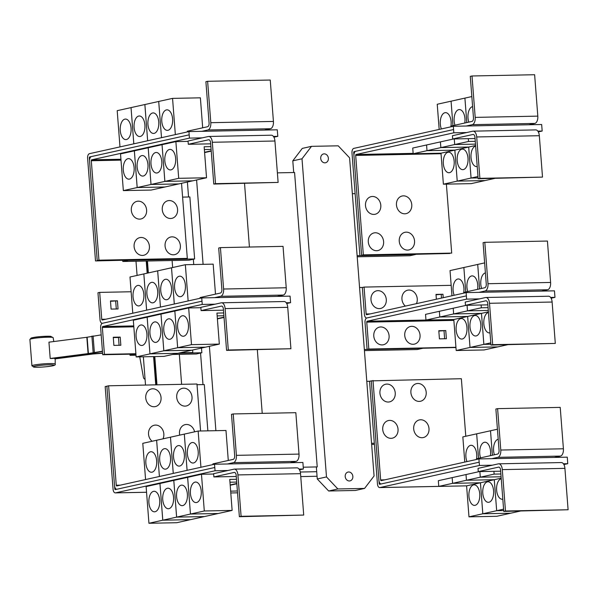 <?xml version="1.0" encoding="UTF-8"?>
<svg xmlns="http://www.w3.org/2000/svg" width="598" height="598" viewBox="0 0 598 598"><rect width="100%" height="100%" fill="white"/><g stroke="black" fill="none" stroke-linecap="round" stroke-linejoin="round"><path stroke-width="0.9" d="M101.182 334.88L86.837 337.279L48.946 342.168L50.202 358.479L88.093 353.597L102.437 351.19M102.452 351.445L89.326 353.695L52.123 358.494A12.072 1.084 175.6 0 0 50.202 358.479M102.594 353.246L93.034 353.994L55.136 358.875A12.072 1.084 175.6 0 0 54.59 358.688L54.582 358.172M54.59 358.688L91.8 353.889L102.572 353.029M145.075 379.222A2.467 2.13 94.5 0 1 143.423 377.353L139.738 356.871M479.888 178.361L478.161 178.742L474.969 137.346A3.289 1.749 -91.1 0 0 473.175 134.445A3.289 1.749 -91.1 0 0 472.996 134.468L452.679 138.975L452.424 135.716L472.741 131.201A6.571 3.491 88.9 0 1 473.108 131.156A6.571 3.491 88.9 0 1 476.703 136.964L479.888 178.361L542.506 177.105L478.161 178.742M473.108 131.156L535.726 129.901A6.571 3.491 88.9 0 1 539.321 135.709L542.506 177.105M475.066 138.527L452.679 138.975M447.969 152.273A10.271 5.457 88.9 0 1 448.545 152.198A10.271 5.457 88.9 0 1 454.188 161.811A10.271 5.457 88.9 0 1 449.539 172.665A10.271 5.457 88.9 0 1 448.956 172.732A10.271 5.457 88.9 0 1 443.312 163.127A10.271 5.457 88.9 0 1 447.969 152.273M457.223 181.119L443.387 184.191L441.003 153.193L413.173 153.753L427.002 150.681L454.831 150.12L457.223 181.119L485.053 180.566L471.217 183.638L443.387 184.191M454.831 150.12L441.003 153.193M461.805 149.201A10.271 5.457 88.9 0 1 462.389 149.126A10.271 5.457 88.9 0 1 468.032 158.739A10.271 5.457 88.9 0 1 463.375 169.593A10.271 5.457 88.9 0 1 462.8 169.66A10.271 5.457 88.9 0 1 457.156 160.047A10.271 5.457 88.9 0 1 461.805 149.201M477.989 176.507L457.231 181.119L454.846 150.12L427.017 150.681L440.846 147.609L468.675 147.048L471.06 178.047L478.094 177.905L471.075 178.047L468.69 147.048L454.846 150.12M494.74 178.413L485.06 180.559L457.231 181.119M477.219 166.521A10.271 5.457 88.9 0 1 476.643 166.588A10.271 5.457 88.9 0 1 471 156.975A10.271 5.457 88.9 0 1 475.649 146.121M475.597 145.516L468.69 147.048L440.861 147.609L454.689 144.537L475.492 144.118L454.697 144.529L468.533 141.464L475.275 141.322M407.597 250.099A9.037 7.61 -102.5 0 1 399.255 241.278A9.037 7.61 -102.5 0 1 406.214 232.151A9.037 7.61 -102.5 0 1 414.556 240.972A9.037 7.61 -102.5 0 1 407.597 250.099M404.801 213.8A9.037 7.61 -102.5 0 1 396.459 204.979A9.037 7.61 -102.5 0 1 403.426 195.852A9.037 7.61 -102.5 0 1 411.768 204.673A9.037 7.61 -102.5 0 1 404.801 213.8M376.635 250.719A9.037 7.61 -102.5 0 1 368.293 241.898A9.037 7.61 -102.5 0 1 375.252 232.772A9.037 7.61 -102.5 0 1 383.602 241.592A9.037 7.61 -102.5 0 1 376.635 250.719M373.84 214.42A9.037 7.61 -102.5 0 1 365.498 205.6A9.037 7.61 -102.5 0 1 372.464 196.473A9.037 7.61 -102.5 0 1 380.806 205.293A9.037 7.61 -102.5 0 1 373.84 214.42M567.524 460.423L567.27 457.164L491.788 458.673L497.835 457.335A6.571 3.491 -91.1 0 0 500.788 450.04L497.603 408.643L495.877 409.025L499.061 450.421A3.289 1.749 88.9 0 1 497.581 454.069L477.271 458.584L477.324 459.286M497.603 408.643L560.221 407.388L563.406 448.784A6.571 3.491 -91.1 0 1 560.453 456.08L554.398 457.418M466.971 461.589A10.271 5.457 88.9 0 1 470.521 445.361A10.271 5.457 88.9 0 1 471.097 445.293A10.271 5.457 88.9 0 1 476.404 459.496M464.773 462.075L462.837 436.906L476.666 433.834L478.55 458.3L476.666 433.834L490.51 430.762L492.386 455.22M480.568 457.851A10.271 5.457 88.9 0 1 484.358 442.288A10.271 5.457 88.9 0 1 484.941 442.221A10.271 5.457 88.9 0 1 490.382 455.669M492.401 455.22L490.51 430.762L497.431 429.222M494.411 454.772A10.271 5.457 88.9 0 1 498.201 439.216M422.031 437.714A9.037 7.61 -102.5 0 1 413.689 428.893A9.037 7.61 -102.5 0 1 420.656 419.766A9.037 7.61 -102.5 0 1 428.998 428.587A9.037 7.61 -102.5 0 1 422.031 437.714M419.243 401.415A9.037 7.61 -102.5 0 1 410.893 392.594A9.037 7.61 -102.5 0 1 417.86 383.468A9.037 7.61 -102.5 0 1 426.202 392.288A9.037 7.61 -102.5 0 1 419.243 401.415M391.07 438.334A9.037 7.61 -102.5 0 1 382.727 429.521A9.037 7.61 -102.5 0 1 389.694 420.394A9.037 7.61 -102.5 0 1 398.036 429.207A9.037 7.61 -102.5 0 1 391.07 438.334M388.281 402.035A9.037 7.61 -102.5 0 1 379.932 393.215A9.037 7.61 -102.5 0 1 386.899 384.088A9.037 7.61 -102.5 0 1 395.241 392.908A9.037 7.61 -102.5 0 1 388.281 402.035M453.568 129.542L355.803 151.257A4.104 2.183 -91.1 0 0 353.949 155.816L361.603 255.249L363.33 254.868L355.683 155.428A0.822 0.434 88.9 0 1 356.049 154.516L453.822 132.808L453.336 126.283L466.186 126.021L472.241 124.676A6.571 3.491 -91.1 0 0 475.193 117.387L472.009 75.983L470.282 76.372L473.466 117.769A3.289 1.749 88.9 0 1 471.986 121.416L451.677 125.924L451.729 126.634M472.009 75.983L534.627 74.728L537.811 116.132A6.571 3.491 -91.1 0 1 534.859 123.42L528.804 124.765L541.661 124.511L542.177 131.037L538.297 131.896M441.376 128.936A10.271 5.457 88.9 0 1 444.919 112.708A10.271 5.457 88.9 0 1 445.503 112.641A10.271 5.457 88.9 0 1 450.802 126.843M439.171 129.422L437.235 104.254L451.071 101.182L452.948 125.64L451.071 101.182L464.908 98.109L466.791 122.568M454.973 125.191A10.271 5.457 88.9 0 1 458.763 109.636A10.271 5.457 88.9 0 1 459.346 109.569A10.271 5.457 88.9 0 1 464.781 123.016M466.806 122.568L464.908 98.109L471.837 96.57M468.817 122.119A10.271 5.457 88.9 0 1 472.607 106.564M413.173 153.753L412.732 148.042L426.576 144.97L427.002 150.681L426.576 144.97L453.643 138.96M440.405 141.898L440.846 147.609M454.256 138.945L454.689 144.537L454.271 138.945M440.861 147.609L440.42 141.898M468.316 138.661L468.533 141.464M363.33 254.868L451.692 253.096L446.385 184.132M492.685 344.687L490.958 345.068L487.774 303.672A3.289 1.749 -91.1 0 0 485.972 300.772A3.289 1.749 -91.1 0 0 485.793 300.794L465.476 305.309L465.222 302.042L485.539 297.535A6.571 3.491 88.9 0 1 485.912 297.49A6.571 3.491 88.9 0 1 489.5 303.291L492.685 344.687L555.303 343.431L490.958 345.068M485.912 297.49L548.53 296.227A6.571 3.491 88.9 0 1 552.118 302.035L555.303 343.431M487.863 304.853L465.476 305.309M460.766 318.599A10.271 5.457 88.9 0 1 461.342 318.532A10.271 5.457 88.9 0 1 466.986 328.138A10.271 5.457 88.9 0 1 462.336 338.991A10.271 5.457 88.9 0 1 461.753 339.059A10.271 5.457 88.9 0 1 456.11 329.453A10.271 5.457 88.9 0 1 460.766 318.599M481.472 313.374L467.643 316.447L439.814 317.007L453.643 313.935L481.472 313.374L483.857 344.373L456.184 350.518L453.8 319.519L425.97 320.079L439.807 317.007L467.636 316.454L470.021 347.445L497.85 346.892L484.014 349.965L456.184 350.518M507.538 344.74L497.857 346.885L470.028 347.445L467.643 316.447L453.8 319.519M474.61 315.527A10.271 5.457 88.9 0 1 475.186 315.452A10.271 5.457 88.9 0 1 480.829 325.065A10.271 5.457 88.9 0 1 476.172 335.919A10.271 5.457 88.9 0 1 475.597 335.986A10.271 5.457 88.9 0 1 469.953 326.373A10.271 5.457 88.9 0 1 474.61 315.527M490.786 342.841L483.872 344.373L490.891 344.231L483.872 344.373L481.487 313.374L453.658 313.935L467.487 310.863L488.289 310.444L467.501 310.863L481.33 307.791L488.073 307.649M490.016 332.847A10.271 5.457 88.9 0 1 489.441 332.914A10.271 5.457 88.9 0 1 483.797 323.309A10.271 5.457 88.9 0 1 488.446 312.455M488.402 311.842L481.487 313.374M551.094 298.223L554.974 297.363L554.458 290.837L478.983 292.347L485.038 291.009A6.571 3.491 -91.1 0 0 487.99 283.714L484.806 242.317L483.079 242.698L486.264 284.095A3.289 1.749 88.9 0 1 484.784 287.743L464.474 292.258L464.526 292.968M484.806 242.317L547.424 241.054L550.609 282.458A6.571 3.491 -91.1 0 1 547.656 289.746L541.601 291.091M454.174 295.263A10.271 5.457 88.9 0 1 457.717 279.034A10.271 5.457 88.9 0 1 458.3 278.967A10.271 5.457 88.9 0 1 463.6 293.17M451.976 295.748L450.032 270.58L463.869 267.508L465.752 291.974L463.869 267.508L477.712 264.436L479.589 288.894L477.712 264.436L484.634 262.896M467.771 291.525A10.271 5.457 88.9 0 1 471.56 275.962A10.271 5.457 88.9 0 1 472.143 275.895A10.271 5.457 88.9 0 1 477.578 289.342M481.614 288.445A10.271 5.457 88.9 0 1 485.404 272.89M505.482 511.013L503.755 511.402L500.571 469.998A3.289 1.749 -91.1 0 0 498.777 467.098A3.289 1.749 -91.1 0 0 498.59 467.12L478.273 471.635L478.026 468.369L498.336 463.861A6.571 3.491 88.9 0 1 498.71 463.816A6.571 3.491 88.9 0 1 502.298 469.617L505.482 511.013L568.1 509.758L503.755 511.402M498.71 463.816L561.328 462.56A6.571 3.491 88.9 0 1 564.916 468.361L568.1 509.758M500.661 471.187L478.273 471.635M473.564 484.926A10.271 5.457 88.9 0 1 474.139 484.858A10.271 5.457 88.9 0 1 479.783 494.464A10.271 5.457 88.9 0 1 475.133 505.317A10.271 5.457 88.9 0 1 474.55 505.392A10.271 5.457 88.9 0 1 468.907 495.779A10.271 5.457 88.9 0 1 473.564 484.926M482.818 513.779L468.982 516.844L466.597 485.853L438.768 486.406L452.604 483.334L480.433 482.78L482.818 513.779L510.647 513.219L496.818 516.291L468.982 516.844M480.433 482.78L466.597 485.853M487.407 481.853A10.271 5.457 88.9 0 1 487.983 481.779A10.271 5.457 88.9 0 1 493.627 491.392A10.271 5.457 88.9 0 1 488.977 502.245A10.271 5.457 88.9 0 1 488.394 502.313A10.271 5.457 88.9 0 1 482.75 492.707A10.271 5.457 88.9 0 1 487.407 481.853M503.583 509.167L482.825 513.772L480.441 482.773L452.611 483.334L466.44 480.261L494.269 479.701L496.661 510.699L503.688 510.557L496.669 510.699L494.284 479.701L480.441 482.773M520.335 511.066L510.655 513.211L482.825 513.772M502.813 499.173A10.271 5.457 88.9 0 1 502.238 499.24A10.271 5.457 88.9 0 1 496.594 489.635A10.271 5.457 88.9 0 1 501.244 478.781M501.199 478.168L494.284 479.701L466.455 480.261L480.284 477.189L501.087 476.77L480.299 477.189L494.127 474.117L500.877 473.982M372.995 380.492L380.649 479.925A0.822 0.434 -91.1 0 0 381.098 480.65A0.822 0.434 -91.1 0 0 381.143 480.65L478.916 458.935L479.162 462.194L381.397 483.909A4.104 2.183 88.9 0 1 381.165 483.939A4.104 2.183 88.9 0 1 378.923 480.314L371.268 380.874L461.357 378.713L465.782 436.248M453.822 132.808L466.687 132.547M537.811 131.119L542.177 131.037M466.186 126.021L528.804 124.765M453.336 126.283L353.837 148.379A4.104 2.183 -91.1 0 0 351.99 152.931L359.891 255.615L451.692 253.096M425.97 320.079L425.529 314.369L439.373 311.296L439.807 317.007M439.814 317.007L439.373 311.296L453.217 308.224L453.643 313.935L453.217 308.224L466.44 305.286M467.06 305.272L467.487 310.863L467.068 305.272M481.113 304.995L481.33 307.791M413.083 344.291A9.037 7.61 -102.5 0 1 404.741 335.471A9.037 7.61 -102.5 0 1 411.708 326.344A9.037 7.61 -102.5 0 1 420.05 335.164A9.037 7.61 -102.5 0 1 413.083 344.291M382.122 344.911A9.037 7.61 -102.5 0 1 373.78 336.091A9.037 7.61 -102.5 0 1 380.747 326.964A9.037 7.61 -102.5 0 1 389.089 335.784A9.037 7.61 -102.5 0 1 382.122 344.911M405.347 306.109A9.037 7.61 -102.5 0 1 402.155 296.182A9.037 7.61 -102.5 0 1 408.912 290.045A9.037 7.61 -102.5 0 1 415.961 294.53A9.037 7.61 -102.5 0 1 416.462 303.635M379.334 308.613A9.037 7.61 -102.5 0 1 370.992 299.792A9.037 7.61 -102.5 0 1 377.951 290.665A9.037 7.61 -102.5 0 1 386.293 299.486A9.037 7.61 -102.5 0 1 379.334 308.613M445.757 330.567L446.385 338.722L439.425 338.857L438.797 330.701L445.757 330.567L438.827 331.053M444.628 338.76L444.03 330.948M436.376 299.217L436.002 294.403L442.961 294.261L436.032 294.754M442.961 294.261L443.23 297.692M441.496 298.081L441.234 294.65M491.788 458.673L478.916 458.935M378.975 480.822L379.192 483.573A0.822 0.434 -91.1 0 0 379.64 484.298A0.822 0.434 -91.1 0 0 379.685 484.29L479.185 462.194L479.432 465.461L379.932 487.557A4.104 2.183 88.9 0 1 379.708 487.587L438.768 486.398L438.334 480.695L452.17 477.623L452.604 483.334L452.17 477.623L479.237 471.613M466.006 474.55L466.44 480.261L466.014 474.55M480.299 477.189L479.865 471.598L480.284 477.189M493.911 471.321L494.127 474.117M353.926 155.293L353.717 152.55A0.822 0.434 88.9 0 1 354.091 151.638L355.713 151.279M451.169 285.336L364.07 287.085L366.14 313.98A0.822 0.434 -91.1 0 0 366.589 314.705A0.822 0.434 -91.1 0 0 366.634 314.705L466.134 292.609L466.38 295.868L366.866 317.964A4.104 2.183 -91.1 0 0 365.019 322.524L367.09 349.426L368.817 349.038L366.753 322.143A0.822 0.434 88.9 0 1 367.12 321.231L466.619 299.135L479.491 298.873M550.609 297.445L554.974 297.363M368.817 349.038L455.938 347.289M367.09 349.426L455.96 347.535M478.983 292.347L466.134 292.609M466.365 295.868L466.619 299.135M492.289 465.199L479.432 465.461M567.509 460.423L567.756 463.689L563.406 463.771M567.756 463.689L563.892 464.549M379.708 487.587A4.104 2.183 88.9 0 1 377.458 483.954L369.557 381.277L371.268 380.896M359.891 255.615L449.838 253.477M215.504 183.668L213.77 184.049L210.586 142.653A3.289 1.749 -91.1 0 0 208.792 139.753A3.289 1.749 -91.1 0 0 208.605 139.775L188.295 144.282L188.041 141.023L208.358 136.508A6.571 3.491 88.9 0 1 208.724 136.464A6.571 3.491 88.9 0 1 212.32 142.272L215.504 183.668L278.122 182.412L213.77 184.049M208.724 136.464L271.343 135.208A6.571 3.491 88.9 0 1 274.931 141.008L278.122 182.412M210.675 143.834L188.295 144.282M129.489 179.086A10.271 5.457 88.9 0 1 128.914 179.161A10.271 5.457 88.9 0 1 123.27 169.548A10.271 5.457 88.9 0 1 127.92 158.694A10.271 5.457 88.9 0 1 128.503 158.627A10.271 5.457 88.9 0 1 134.146 168.232A10.271 5.457 88.9 0 1 129.489 179.086M123.345 190.613L120.519 153.91L134.348 150.838L137.174 187.548L123.345 190.613L151.174 190.059L178.847 183.907L151.017 184.468L164.861 181.396L192.691 180.835L206.534 177.763L204.15 146.764L210.892 146.63M137.174 187.548L165.003 186.987L137.189 187.54L151.017 184.468L148.207 147.758L162.036 144.686L164.861 181.396L178.705 178.324L206.534 177.763M143.333 176.014A10.271 5.457 88.9 0 1 142.758 176.081A10.271 5.457 88.9 0 1 137.114 166.476A10.271 5.457 88.9 0 1 141.763 155.622A10.271 5.457 88.9 0 1 142.339 155.547A10.271 5.457 88.9 0 1 147.983 165.16A10.271 5.457 88.9 0 1 143.333 176.014M157.177 172.942A10.271 5.457 88.9 0 1 156.594 173.009A10.271 5.457 88.9 0 1 150.95 163.396A10.271 5.457 88.9 0 1 155.607 152.55A10.271 5.457 88.9 0 1 156.183 152.475A10.271 5.457 88.9 0 1 161.826 162.088A10.271 5.457 88.9 0 1 157.177 172.942M137.189 187.54L134.363 150.831L148.192 147.766L151.017 184.468L178.862 183.907L192.691 180.835L164.869 181.396L162.043 144.686L175.879 141.614L178.705 178.324M211.214 150.816L204.568 152.296M204.359 149.56L211.109 149.425L204.359 149.552M171.021 169.869A10.271 5.457 88.9 0 1 170.437 169.937A10.271 5.457 88.9 0 1 164.794 160.324A10.271 5.457 88.9 0 1 169.451 149.47A10.271 5.457 88.9 0 1 170.026 149.403A10.271 5.457 88.9 0 1 175.67 159.016A10.271 5.457 88.9 0 1 171.021 169.869M142.444 255.421A9.037 7.61 -102.5 0 1 134.102 246.6A9.037 7.61 -102.5 0 1 141.068 237.473A9.037 7.61 -102.5 0 1 149.41 246.294A9.037 7.61 -102.5 0 1 142.444 255.421M139.655 219.122A9.037 7.61 -102.5 0 1 131.313 210.302A9.037 7.61 -102.5 0 1 138.273 201.175A9.037 7.61 -102.5 0 1 146.615 209.995A9.037 7.61 -102.5 0 1 139.655 219.122M173.405 254.8A9.037 7.61 -102.5 0 1 165.063 245.98A9.037 7.61 -102.5 0 1 172.03 236.853A9.037 7.61 -102.5 0 1 180.372 245.673A9.037 7.61 -102.5 0 1 173.405 254.8M170.617 218.502A9.037 7.61 -102.5 0 1 162.267 209.681A9.037 7.61 -102.5 0 1 169.234 200.554A9.037 7.61 -102.5 0 1 177.576 209.375A9.037 7.61 -102.5 0 1 170.617 218.502M303.141 465.73L302.887 462.471L227.397 463.981L233.452 462.635A6.571 3.491 -91.1 0 0 236.404 455.347L233.22 413.943L231.493 414.332L234.678 455.728A3.289 1.749 88.9 0 1 233.198 459.376L212.888 463.884L212.94 464.594M233.22 413.943L295.838 412.687L299.022 454.091A6.571 3.491 -91.1 0 1 296.07 461.379L290.015 462.725M150.472 451.789A10.271 5.457 88.9 0 1 151.055 451.714A10.271 5.457 88.9 0 1 156.698 461.327A10.271 5.457 88.9 0 1 152.042 472.181A10.271 5.457 88.9 0 1 151.466 472.248A10.271 5.457 88.9 0 1 145.822 462.635A10.271 5.457 88.9 0 1 150.472 451.789M228.286 460.467L225.977 430.478L198.147 431.038L142.787 443.327L145.576 479.551M164.315 448.709A10.271 5.457 88.9 0 1 164.891 448.642A10.271 5.457 88.9 0 1 170.535 458.255A10.271 5.457 88.9 0 1 165.885 469.101A10.271 5.457 88.9 0 1 165.31 469.176A10.271 5.457 88.9 0 1 159.666 459.563A10.271 5.457 88.9 0 1 164.315 448.709M178.159 445.637A10.271 5.457 88.9 0 1 178.735 445.57A10.271 5.457 88.9 0 1 184.378 455.175A10.271 5.457 88.9 0 1 179.729 466.029A10.271 5.457 88.9 0 1 179.146 466.104A10.271 5.457 88.9 0 1 173.502 456.491A10.271 5.457 88.9 0 1 178.159 445.637M192.003 442.565A10.271 5.457 88.9 0 1 192.578 442.49A10.271 5.457 88.9 0 1 198.222 452.103A10.271 5.457 88.9 0 1 193.573 462.957A10.271 5.457 88.9 0 1 192.99 463.024A10.271 5.457 88.9 0 1 187.346 453.419A10.271 5.457 88.9 0 1 192.003 442.565M152.071 441.264A9.037 7.61 -102.5 0 1 148.723 431.315A9.037 7.61 -102.5 0 1 155.502 425.088A9.037 7.61 -102.5 0 1 162.596 429.663A9.037 7.61 -102.5 0 1 162.977 438.842M154.09 406.737A9.037 7.61 -102.5 0 1 145.748 397.917A9.037 7.61 -102.5 0 1 152.707 388.79A9.037 7.61 -102.5 0 1 161.056 397.61A9.037 7.61 -102.5 0 1 154.09 406.737M179.729 435.127A9.037 7.61 -102.5 0 1 186.464 424.468A9.037 7.61 -102.5 0 1 194.589 431.823M185.051 406.117A9.037 7.61 -102.5 0 1 176.709 397.296A9.037 7.61 -102.5 0 1 183.668 388.169A9.037 7.61 -102.5 0 1 192.01 396.99A9.037 7.61 -102.5 0 1 185.051 406.117M155.742 384.85L153.574 356.595M147.153 273.189L146.218 261.034M145.523 385.052L143.348 356.797M137.084 275.424L135.993 261.236M366.813 317.979A4.104 2.183 88.9 0 1 366.656 317.994A4.104 2.183 88.9 0 1 364.414 314.369L362.343 287.466L364.07 287.085M364.429 350.607L417.157 349.546L422.644 348.305M357.208 256.796L409.944 255.742L415.431 254.501M175.879 141.614L188.071 141.367M189.185 134.849L91.412 156.564A4.104 2.183 -91.1 0 0 89.565 161.116L97.22 260.556L98.947 260.175L91.3 160.735A0.822 0.434 88.9 0 1 91.666 159.823L189.431 138.116L188.953 131.582L201.803 131.328L207.857 129.983A6.571 3.491 -91.1 0 0 210.81 122.687L207.626 81.291L205.899 81.679L209.083 123.076A3.289 1.749 88.9 0 1 207.603 126.724L187.286 131.231L187.346 131.941M207.626 81.291L270.244 80.035L273.428 121.431A6.571 3.491 -91.1 0 1 270.468 128.727L264.421 130.072L277.278 129.811L277.793 136.337L273.914 137.204M124.877 119.129A10.271 5.457 88.9 0 1 125.453 119.062A10.271 5.457 88.9 0 1 131.097 128.675A10.271 5.457 88.9 0 1 126.447 139.528A10.271 5.457 88.9 0 1 125.872 139.596A10.271 5.457 88.9 0 1 120.228 129.983A10.271 5.457 88.9 0 1 124.877 119.129M158.717 101.458L117.193 110.675L119.981 146.899M138.721 116.057A10.271 5.457 88.9 0 1 139.297 115.99A10.271 5.457 88.9 0 1 144.94 125.595A10.271 5.457 88.9 0 1 140.291 136.449A10.271 5.457 88.9 0 1 139.708 136.523A10.271 5.457 88.9 0 1 134.064 126.911A10.271 5.457 88.9 0 1 138.721 116.057M152.565 112.985A10.271 5.457 88.9 0 1 153.14 112.917A10.271 5.457 88.9 0 1 158.784 122.523A10.271 5.457 88.9 0 1 154.135 133.376A10.271 5.457 88.9 0 1 153.551 133.444A10.271 5.457 88.9 0 1 147.908 123.838A10.271 5.457 88.9 0 1 152.565 112.985M166.401 109.912A10.271 5.457 88.9 0 1 166.984 109.838A10.271 5.457 88.9 0 1 172.628 119.451A10.271 5.457 88.9 0 1 167.971 130.304A10.271 5.457 88.9 0 1 167.395 130.371A10.271 5.457 88.9 0 1 161.752 120.759A10.271 5.457 88.9 0 1 166.401 109.912M202.685 127.815L200.382 97.825L172.553 98.378L158.717 101.451L161.505 137.682L158.709 101.458M98.947 260.175L187.309 258.403L181.53 183.317M241.099 516.321L239.372 516.702L236.18 475.305A3.289 1.749 -91.1 0 0 234.386 472.405A3.289 1.749 -91.1 0 0 234.207 472.427L213.89 476.935L213.636 473.676L233.953 469.161A6.571 3.491 88.9 0 1 234.326 469.116A6.571 3.491 88.9 0 1 237.914 474.924L241.099 516.321L303.717 515.065L239.372 516.702M234.326 469.116L296.937 467.86A6.571 3.491 88.9 0 1 300.532 473.668L303.717 515.065M236.277 476.486L213.89 476.935M155.084 511.739A10.271 5.457 88.9 0 1 154.508 511.813A10.271 5.457 88.9 0 1 148.865 502.2A10.271 5.457 88.9 0 1 153.522 491.347A10.271 5.457 88.9 0 1 154.097 491.279A10.271 5.457 88.9 0 1 159.741 500.892A10.271 5.457 88.9 0 1 155.084 511.739M148.939 523.272L146.114 486.563L159.95 483.49L162.768 520.2L190.605 519.64L162.783 520.193L148.939 523.272L176.769 522.712L218.285 513.495L190.456 514.048L204.299 510.976L232.129 510.415L229.744 479.424L236.487 479.282M168.928 508.666A10.271 5.457 88.9 0 1 168.352 508.734A10.271 5.457 88.9 0 1 162.708 499.128A10.271 5.457 88.9 0 1 167.358 488.274A10.271 5.457 88.9 0 1 167.941 488.207A10.271 5.457 88.9 0 1 173.584 497.813A10.271 5.457 88.9 0 1 168.928 508.666M176.627 517.12L173.801 480.411L159.958 483.49L162.783 520.193L176.612 517.128L204.441 516.567L176.627 517.12L190.456 514.048L187.645 477.339L201.474 474.266L204.299 510.976M182.771 505.594A10.271 5.457 88.9 0 1 182.196 505.661A10.271 5.457 88.9 0 1 176.552 496.056A10.271 5.457 88.9 0 1 181.201 485.202A10.271 5.457 88.9 0 1 181.777 485.128A10.271 5.457 88.9 0 1 187.421 494.74A10.271 5.457 88.9 0 1 182.771 505.594M236.815 483.476L230.17 484.948M229.961 482.212L236.703 482.078L229.961 482.212M196.615 502.522A10.271 5.457 88.9 0 1 196.032 502.589A10.271 5.457 88.9 0 1 190.388 492.976A10.271 5.457 88.9 0 1 195.045 482.13A10.271 5.457 88.9 0 1 195.621 482.055A10.271 5.457 88.9 0 1 201.264 491.668A10.271 5.457 88.9 0 1 196.615 502.522M176.612 517.128L173.786 480.418L187.63 477.346L190.456 514.048L218.3 513.488L232.129 510.415M156.624 440.255L159.404 476.479L156.631 440.255M173.263 473.407L170.475 437.183L173.248 473.407M184.304 434.111L187.092 470.334L184.319 434.103M198.147 431.038L200.935 467.262M108.612 385.792L116.266 485.232A0.822 0.434 -91.1 0 0 116.715 485.957A0.822 0.434 -91.1 0 0 116.76 485.95L214.525 464.242L214.779 467.501L117.014 489.216L214.794 467.501L215.048 470.768L115.549 492.864A4.104 2.183 88.9 0 1 115.317 492.887A4.104 2.183 88.9 0 1 113.074 489.261L105.173 386.585L108.612 385.792L196.974 384.021L200.584 430.986M147.093 261.012L148.02 273.002M154.448 356.572L156.624 384.828M374.415 444.359L371.642 444.419M355.122 193.64L352.349 193.692M357.126 255.69L415.431 254.524M362.448 287.444L359.57 287.503M364.339 349.501L422.651 348.328M369.661 381.255L366.791 381.315M371.56 443.305L374.326 443.253M189.431 138.116L202.303 137.854M204.598 152.595L211.236 151.122M273.428 136.426L277.793 136.337M201.803 131.328L264.421 130.072M133.825 143.826L131.037 107.603L133.81 143.834M144.866 104.53L147.654 140.754L144.88 104.53M172.553 98.378L175.341 134.61M188.953 131.582L89.453 153.679A4.104 2.183 -91.1 0 0 87.607 158.238L95.508 260.922L187.309 258.403M201.474 474.266L213.665 474.027M227.397 463.981L214.525 464.242M114.592 486.129L114.809 488.88A0.822 0.434 -91.1 0 0 115.257 489.605A0.822 0.434 -91.1 0 0 115.302 489.598L117.029 489.216A4.104 2.183 88.9 0 1 116.782 489.246A4.104 2.183 88.9 0 1 114.539 485.613L106.885 386.181M300.757 476.591L316.962 476.262A1.233 1.039 77.5 0 0 317.067 476.255M156.968 384.828L154.792 356.565M148.356 272.92L147.444 261.005M324.893 162.828A4.515 3.805 -102.5 0 1 320.76 158.791A4.515 3.805 -102.5 0 1 323.57 153.933A4.515 3.805 -102.5 0 1 324.198 153.858A4.515 3.805 -102.5 0 1 328.332 157.887A4.515 3.805 -102.5 0 1 325.529 162.753A4.515 3.805 -102.5 0 1 324.893 162.828M349.374 480.964A4.515 3.805 -102.5 0 1 345.24 476.927A4.515 3.805 -102.5 0 1 348.043 472.069A4.515 3.805 -102.5 0 1 348.679 471.986A4.515 3.805 -102.5 0 1 352.813 476.023A4.515 3.805 -102.5 0 1 350.002 480.889A4.515 3.805 -102.5 0 1 349.374 480.964M328.653 490.995L355.369 490.465L364.578 488.417L337.863 488.955L328.653 490.995L317.276 478.976L326.486 476.927L302.005 158.791L292.796 160.84L293.7 172.523M302.005 158.791L311.498 146.346L338.214 145.815L349.591 157.842L374.071 475.971L364.578 488.417M311.498 146.346L302.289 148.394L292.796 160.84M337.863 488.955L326.486 476.927M89.543 160.6L89.334 157.857A0.822 0.434 88.9 0 1 89.7 156.945L91.322 156.586M227.905 470.506L215.048 470.768M303.119 465.73L303.373 468.996L299.508 469.849M236.838 483.767L230.193 485.247M303.373 468.996L299.022 469.079M316.716 471.702L300.286 472.031M181.628 384.327L179.325 354.322M172.643 267.53L172.104 260.511M277.382 172.852L294.575 172.508L317.232 466.918L316.364 467.128L317.276 478.976M317.232 466.918L303.238 467.202M286.711 303.53L290.591 302.663L290.075 296.137L214.6 297.654L220.655 296.309A6.571 3.491 -91.1 0 0 223.607 289.021L220.423 247.617L218.696 248.006L221.88 289.402A3.289 1.749 88.9 0 1 220.4 293.05L200.083 297.557L200.143 298.267M220.423 247.617L283.041 246.361L286.225 287.758A6.571 3.491 -91.1 0 1 283.273 295.053L277.218 296.399M137.675 285.455A10.271 5.457 88.9 0 1 138.258 285.388A10.271 5.457 88.9 0 1 143.894 295.001A10.271 5.457 88.9 0 1 139.244 305.855A10.271 5.457 88.9 0 1 138.669 305.922A10.271 5.457 88.9 0 1 133.025 296.309A10.271 5.457 88.9 0 1 137.675 285.455M215.489 294.141L213.18 264.152L185.35 264.705L129.99 277.001L132.778 313.232M151.518 282.383A10.271 5.457 88.9 0 1 152.094 282.316A10.271 5.457 88.9 0 1 157.737 291.929A10.271 5.457 88.9 0 1 153.088 302.775A10.271 5.457 88.9 0 1 152.505 302.85A10.271 5.457 88.9 0 1 146.869 293.237A10.271 5.457 88.9 0 1 151.518 282.383M165.362 279.311A10.271 5.457 88.9 0 1 165.938 279.244A10.271 5.457 88.9 0 1 171.581 288.849A10.271 5.457 88.9 0 1 166.932 299.703A10.271 5.457 88.9 0 1 166.349 299.77A10.271 5.457 88.9 0 1 160.705 290.165A10.271 5.457 88.9 0 1 165.362 279.311M179.198 276.239A10.271 5.457 88.9 0 1 179.781 276.164A10.271 5.457 88.9 0 1 185.425 285.777A10.271 5.457 88.9 0 1 180.768 296.63A10.271 5.457 88.9 0 1 180.192 296.698A10.271 5.457 88.9 0 1 174.549 287.092A10.271 5.457 88.9 0 1 179.198 276.239M95.508 260.922L185.455 258.785M122.807 261.498L128.293 260.279L194.634 258.949L189.147 260.167L122.807 261.498L122.717 260.377M230.783 492.961L237.533 492.827M237.391 490.973L230.649 491.175M244.53 183.437L249.426 247.034M257.327 349.763L262.223 413.368M117.425 300.794L118.053 308.957L111.093 309.091L110.466 300.936L117.425 300.794L110.488 301.287M116.296 308.987L115.691 301.183M228.301 349.994L226.567 350.376L223.383 308.979A3.289 1.749 -91.1 0 0 221.589 306.079A3.289 1.749 -91.1 0 0 221.402 306.101L201.092 310.609L200.838 307.35L221.155 302.835A6.571 3.491 88.9 0 1 221.522 302.79A6.571 3.491 88.9 0 1 225.117 308.598L228.301 349.994L290.92 348.739L226.567 350.376M221.522 302.79L284.14 301.534A6.571 3.491 88.9 0 1 287.735 307.342L290.92 348.739M223.48 310.16L201.092 310.609M142.287 345.412A10.271 5.457 88.9 0 1 141.711 345.487A10.271 5.457 88.9 0 1 136.067 335.874A10.271 5.457 88.9 0 1 140.717 325.02A10.271 5.457 88.9 0 1 141.3 324.953A10.271 5.457 88.9 0 1 146.944 334.559A10.271 5.457 88.9 0 1 142.287 345.412M136.142 356.946L133.317 320.236L160.989 314.092L163.815 350.794L191.659 350.234L177.815 353.313L149.986 353.867L136.142 356.946L163.972 356.386L177.8 353.313L149.971 353.874L163.815 350.794L191.644 350.241L219.331 344.089L216.947 313.09L223.689 312.956M156.13 342.34A10.271 5.457 88.9 0 1 155.555 342.407A10.271 5.457 88.9 0 1 149.911 332.802A10.271 5.457 88.9 0 1 154.561 321.948A10.271 5.457 88.9 0 1 155.144 321.881A10.271 5.457 88.9 0 1 160.78 331.486A10.271 5.457 88.9 0 1 156.13 342.34M169.974 339.268A10.271 5.457 88.9 0 1 169.391 339.335A10.271 5.457 88.9 0 1 163.755 329.722A10.271 5.457 88.9 0 1 168.404 318.876A10.271 5.457 88.9 0 1 168.98 318.801A10.271 5.457 88.9 0 1 174.623 328.414A10.271 5.457 88.9 0 1 169.974 339.268M160.989 314.092L163.83 350.794L177.658 347.722L205.488 347.161L177.666 347.722L191.502 344.65L219.331 344.089M224.011 317.142L217.373 318.622M217.156 315.886L223.906 315.751L217.156 315.886M183.818 336.196A10.271 5.457 88.9 0 1 183.235 336.263A10.271 5.457 88.9 0 1 177.591 326.65A10.271 5.457 88.9 0 1 182.248 315.796A10.271 5.457 88.9 0 1 182.824 315.729A10.271 5.457 88.9 0 1 188.467 325.342A10.271 5.457 88.9 0 1 183.818 336.196M146.622 310.153L143.834 273.929L146.607 310.16M157.663 270.857L160.451 307.08L157.678 270.857M174.302 304.008L171.514 267.777L174.295 304.008M185.35 264.705L188.138 300.936M131.126 291.757L99.687 292.392L101.757 319.287A0.822 0.434 -91.1 0 0 102.206 320.012A0.822 0.434 -91.1 0 0 102.251 320.012L201.75 297.916L201.997 301.175L102.482 323.271A4.104 2.183 -91.1 0 0 100.636 327.831L102.707 354.726L135.925 354.083M194.634 258.949L189.865 196.959L182.592 197.101M215.893 430.68L209.397 346.294M203.096 264.353L196.6 179.968M230.992 491.1L230.611 490.696M207.857 430.837L204.299 384.574L197.026 384.716M172.665 354.457L196.361 353.979L200.554 353.044L202.984 384.596M193.341 259.24L193.745 264.54M187.398 182.016L188.549 196.981M136.008 355.19L130.02 355.309L129.938 354.18M102.43 323.286A4.104 2.183 88.9 0 1 102.273 323.301A4.104 2.183 88.9 0 1 100.03 319.676L97.96 292.773L99.687 292.392M147.145 317.164L149.971 353.874L147.16 317.164M161.004 314.085L174.833 311.012L177.658 347.722M177.666 347.722L174.848 311.012L188.676 307.94L191.502 344.65M188.676 307.94L200.868 307.693M214.6 297.654L201.75 297.916M200.554 353.044L201.855 352.76L201.489 348.051M178.152 353.239L201.855 352.76M130.02 355.309L135.514 354.091M102.707 354.726L104.433 354.345L102.363 327.45A0.822 0.434 88.9 0 1 102.736 326.538L202.229 304.442L215.101 304.18M217.395 318.921L224.041 317.448M286.225 302.752L290.591 302.663M202.229 304.442L201.982 301.175M135.514 354.068L135.918 354.061M178.256 353.216L192.795 352.573L192.601 350.024M119.084 345.293L118.486 337.481L113.284 337.586M104.433 354.345L135.896 353.717M179.983 352.827L192.795 352.573M120.213 337.1L120.841 345.255L113.882 345.39L113.261 337.235L120.213 337.1L118.486 337.481M34.639 367.179A10.435 0.942 -4.4 0 1 38.414 365.602A10.435 0.942 -4.4 0 1 52.639 364.862A10.435 0.942 -4.4 0 1 48.872 366.439A10.435 0.942 -4.4 0 1 34.639 367.179M50.441 336.308A10.435 0.942 175.6 0 0 36.291 337.048A10.435 0.942 175.6 0 0 32.367 338.625M51.585 337.279A11.661 1.046 175.6 0 0 38.519 337.788A11.661 1.046 175.6 0 0 29.9 339.455L31.178 338.012C35.446 336.838 41.935 336.27 50.636 336.308L53.155 337.668A11.661 1.046 175.6 0 0 51.585 337.279M31.926 365.827A11.661 1.046 -4.4 0 1 40.44 364.145A11.661 1.046 -4.4 0 1 53.611 363.621A11.661 1.046 -4.4 0 1 55.188 364.033C55.801 364.81 54.605 365.483 51.6 366.036C45.358 366.985 39.64 367.374 34.452 367.187L31.926 365.827L29.9 339.455M93.086 335.919L94.342 352.237M91.89 336.121L93.146 352.431M87.136 337.235L88.392 353.545M86.837 337.279L88.093 353.597M91.8 353.889L91.748 353.209M93.438 353.724L93.363 352.827M539.321 135.709L476.703 136.964M500.788 450.04L563.406 448.784M475.193 117.387L537.811 116.132M472.241 124.676L534.859 123.42M355.683 155.428L441.047 153.716M356.049 154.516L413.143 153.372M552.118 302.035L489.5 303.291M487.99 283.714L550.609 282.458M485.038 291.009L547.656 289.746M497.835 457.335L560.453 456.08M564.916 468.361L502.298 469.617M384.753 479.843L380.649 479.925M354.091 151.638L355.13 151.615M353.717 152.55L354.472 152.535M367.12 321.231L425.97 320.05M366.753 322.143L453.867 320.393M370.244 313.898L366.14 313.98M438.768 486.376L379.932 487.557M380.216 483.55L379.192 483.573M274.931 141.008L212.32 142.272M208.979 139.768L208.605 139.775M236.404 455.347L299.022 454.091M210.81 122.687L273.428 121.431M207.857 129.983L270.468 128.727M91.3 160.735L120.998 160.137M91.666 159.823L120.931 159.24M300.532 473.668L237.914 474.924M233.452 462.635L296.07 461.379M120.37 485.15L116.266 485.232M89.7 156.945L90.747 156.923M89.334 157.857L90.089 157.842M146.555 492.236L115.549 492.864M115.825 488.858L114.809 488.88M223.607 289.021L286.225 287.758M287.735 307.342L225.117 308.598M221.776 306.094L221.402 306.101M220.655 296.309L283.273 295.053M105.861 319.205L101.757 319.287M102.736 326.538L133.758 325.91M102.363 327.45L133.825 326.814M53.155 337.668L53.79 341.54M55.203 358.867L55.188 364.033M146.555 492.266L115.317 492.887"/></g></svg>
